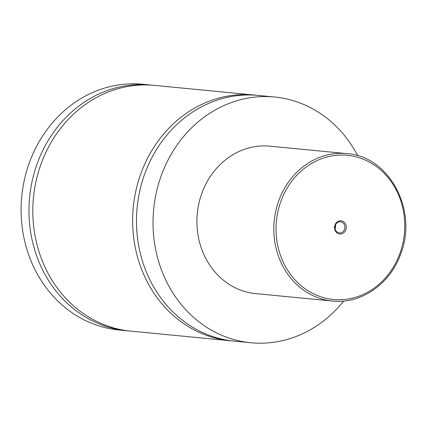 <?xml version="1.0" encoding="UTF-8"?>
<svg xmlns="http://www.w3.org/2000/svg" width="427" height="427" viewBox="0 0 427 427"><rect width="100%" height="100%" fill="white"/><g stroke="black" fill="none" stroke-linecap="round" stroke-linejoin="round"><path stroke-width="0.64" d="M343.671 301.062A123.44 109.59 -84.5 0 1 250.852 342.748L234.306 341.146A123.44 109.59 -84.5 0 1 142.004 259.627A123.44 109.59 -84.5 0 1 258.089 95.418L274.636 97.02A123.44 109.59 -84.5 0 1 357.735 155.732M232.384 340.943A123.44 109.59 -84.5 0 1 230.463 340.773A123.44 109.59 -84.5 0 1 133.272 207.351A123.44 109.59 -84.5 0 1 254.241 95.045A123.44 109.59 -84.5 0 1 256.163 95.253M128.724 330.909A123.44 109.59 -84.5 0 1 126.798 330.744A123.44 109.59 -84.5 0 1 29.612 197.322A123.44 109.59 -84.5 0 1 150.582 85.016A123.44 109.59 -84.5 0 1 152.503 85.219M230.463 340.773L130.646 331.112A123.44 109.59 -84.5 0 1 33.455 197.69A123.44 109.59 -84.5 0 1 154.43 85.384L254.241 95.045M345.987 225.184A6.624 5.882 95.5 0 0 338.547 221.165A6.624 5.882 95.5 0 0 334.805 229.619A6.624 5.882 95.5 0 0 342.24 233.633A6.624 5.882 95.5 0 0 345.987 225.184M335.2 229.23A5.594 4.969 95.5 0 0 339.385 232.923A5.594 4.969 95.5 0 0 344.648 225.483A5.594 4.969 95.5 0 0 340.463 221.784A5.594 4.969 95.5 0 0 335.2 229.23M335.083 228.749A5.594 4.969 95.5 0 0 335.441 225.056M332.505 301.046L255.608 293.605A74.063 65.753 -84.5 0 1 200.231 244.692A74.063 65.753 -84.5 0 1 269.88 146.167L346.777 153.608A74.063 65.753 -84.5 0 0 277.128 252.133A74.063 65.753 -84.5 0 0 332.505 301.046C361.066 304.318 390.406 283.896 400.788 253.691C418.124 210.153 389.029 155.983 346.777 153.608M250.852 342.748A123.44 109.59 -84.5 0 1 158.556 261.228A123.44 109.59 -84.5 0 1 274.636 97.02M126.798 330.744L118.919 329.98A123.44 109.59 -84.5 0 1 26.623 248.461A123.44 109.59 -84.5 0 1 142.703 84.252L150.582 85.016M401.519 203.145A72.419 64.29 95.5 0 0 320.207 159.244A72.419 64.29 95.5 0 0 279.269 251.658A72.419 64.29 95.5 0 0 360.585 295.559A72.419 64.29 95.5 0 0 401.519 203.145"/></g></svg>
